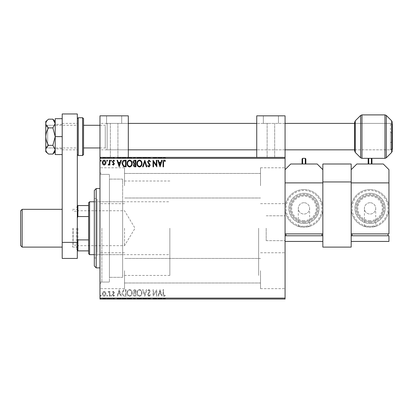 <?xml version="1.0" encoding="UTF-8"?>
<svg xmlns="http://www.w3.org/2000/svg" width="413" height="413" viewBox="0 0 413 413"><rect width="100%" height="100%" fill="white"/><g stroke="black" fill="none" stroke-linecap="round" stroke-linejoin="round"><path stroke-width="0.31" stroke-dasharray="2.06 1.55" d="M285.073 228.219L285.073 240.65L285.073 228.219M266.184 228.219L266.184 240.65L266.184 228.219M99.977 228.219L99.977 283.938L99.977 228.219M101.866 228.219L101.866 282.048L101.866 228.219M285.073 185.726L285.073 167.781L285.073 185.726M260.515 185.726L260.515 167.781L260.515 185.726M285.073 270.716L285.073 288.661L285.073 270.716M260.515 270.716L260.515 288.661L260.515 270.716M99.977 185.726L99.977 167.781L99.977 185.726M124.53 185.726L124.53 167.781L124.53 185.726M99.977 270.716L99.977 288.661L99.977 270.716M124.53 270.716L124.53 288.661L124.53 270.716M122.64 228.219L122.64 277.329L122.64 228.219M258.631 228.219L258.631 275.44L258.631 228.219M109.419 228.219L109.419 282.048L109.419 228.219M102.76 298.671L105.991 298.671L105.501 298.671L105.485 299.048L102.264 299.048L105.991 299.048L102.775 299.048L105.485 299.048L105.501 298.671L104.128 298.671L104.128 299.048L104.128 298.671L102.76 298.671L102.76 299.048M109.894 299.048L108.113 299.048L109.894 299.048L109.894 298.671L109.894 299.048M113.415 299.048L114.551 299.048L112.945 299.048L114.386 299.048L113.415 299.048L113.415 298.671L112.434 298.671L112.734 299.048M124.545 299.048L122.011 299.048L124.545 299.048L124.545 298.671L126.079 298.671L126.079 299.048L126.079 298.671L123.502 298.671L123.502 299.048M135.908 299.048L133.027 299.048L135.908 299.048L135.908 298.671L135.908 299.048M144.808 299.048L142.604 299.048L144.808 299.048L144.808 298.671L146.93 298.671L146.93 299.048M156.739 298.671L153.032 298.671L156.336 298.671L156.336 299.048L153.032 299.048L156.336 299.048L156.336 298.671L156.842 298.671L156.739 299.048M163.538 299.048L165.489 299.048L163.538 299.048L163.538 298.671L163.538 299.048M285.073 298.103L99.977 298.103L99.977 299.048L285.073 299.048L285.073 157.394L99.977 157.394L99.977 158.339L285.073 158.339M160.063 299.048L157.859 299.048L162.185 299.048L160.063 299.048L160.063 298.671L159.981 299.048M149 299.048L150.487 299.048L147.606 299.048L149 299.048L149 298.671L150.487 298.671L150.487 299.048M142.01 299.048L136.925 299.048L142.01 299.048L142.01 298.671L139.501 298.671L139.501 299.048L137.436 299.048L141.504 299.048L139.48 299.048L139.48 298.671L136.925 298.671L136.925 299.048M132.181 299.048L127.096 299.048L132.181 299.048L132.181 298.671L129.672 298.671L129.672 299.048M119.212 299.048L117.013 299.048L121.334 299.048L119.212 299.048L119.212 298.671L119.13 299.048M111.5 299.048L110.653 299.048L111.5 299.048L111.5 298.671L111.076 298.671L111.076 299.048L111.076 298.671L110.653 298.671L110.653 299.048M107.602 299.048L106.755 299.048L107.602 299.048L107.602 298.671L107.179 298.671L107.179 299.048L107.179 298.671L106.755 298.671L106.755 299.048M101.247 299.048L100.4 299.048L101.247 299.048L101.247 298.671L100.824 298.671L100.824 299.048L100.824 298.671L100.4 298.671L100.4 299.048M102.76 157.771L105.991 157.771L105.501 157.771L105.485 157.394L102.264 157.394L105.991 157.394L102.775 157.394L105.485 157.394L105.501 157.771L104.128 157.771L104.128 157.394L104.128 157.771L102.76 157.771L102.76 157.394M109.894 157.394L108.113 157.394L109.894 157.394L109.894 157.771L109.894 157.394M113.415 157.394L114.551 157.394L112.945 157.394L114.386 157.394L113.415 157.394L113.415 157.771L112.434 157.771L112.734 157.394M124.545 157.394L122.011 157.394L124.545 157.394L124.545 157.771L126.079 157.771L126.079 157.394L126.079 157.771L123.502 157.771L123.502 157.394M135.908 157.394L133.027 157.394L135.908 157.394L135.908 157.771L135.908 157.394M144.808 157.394L142.604 157.394L144.808 157.394L144.808 157.771L146.93 157.771L146.93 157.394M156.739 157.771L153.032 157.771L156.336 157.771L156.336 157.394L153.032 157.394L156.336 157.394L156.336 157.771L156.842 157.771L156.739 157.394M163.538 157.394L165.489 157.394L163.538 157.394L163.538 157.771L163.538 157.394M160.063 157.394L157.859 157.394L162.185 157.394L160.063 157.394L160.063 157.771L159.981 157.394M149 157.394L150.487 157.394L147.606 157.394L149 157.394L149 157.771L150.487 157.771L150.487 157.394M142.01 157.394L136.925 157.394L142.01 157.394L142.01 157.771L139.501 157.771L139.501 157.394L137.436 157.394L141.504 157.394L139.48 157.394L139.48 157.771L136.925 157.771L136.925 157.394M132.181 157.394L127.096 157.394L132.181 157.394L132.181 157.771L129.672 157.771L129.672 157.394M119.212 157.394L117.013 157.394L121.334 157.394L119.212 157.394L119.212 157.771L119.13 157.394M111.5 157.394L110.653 157.394L111.5 157.394L111.5 157.771L111.076 157.771L111.076 157.394L111.076 157.771L110.653 157.771L110.653 157.394M107.602 157.394L106.755 157.394L107.602 157.394L107.602 157.771L107.179 157.771L107.179 157.394L107.179 157.771L106.755 157.771L106.755 157.394M101.247 157.394L100.4 157.394L101.247 157.394L101.247 157.771L100.824 157.771L100.824 157.394L100.824 157.771L100.4 157.771L100.4 157.394M105.501 292.099L104.128 291.299L102.76 292.094L102.264 293.813C102.254 295.181 102.873 296.013 104.128 296.297C105.382 296.013 106.007 295.181 105.991 293.813L105.501 292.099L104.128 291.299L102.76 292.094L102.264 293.813C102.254 295.181 102.873 296.013 104.128 296.297C105.382 296.013 106.007 295.181 105.991 293.813L105.501 292.099M109.894 296.214L109.894 291.382L109.383 291.382L109.383 292.094L108.5 291.299L108.113 291.464L108.356 291.976L109.306 292.931L109.383 296.214L109.894 296.214L109.894 291.382L109.383 291.382L109.383 292.094L108.5 291.299L108.113 291.464L109.306 292.931L109.383 296.214L109.894 296.214M113.415 291.299L112.434 291.986L112.734 292.399L113.384 291.893L113.756 292.982L112.599 294.154L112.434 294.903L113.508 296.297L114.551 295.646L114.262 295.197L113.565 295.708L112.945 294.928L114.386 292.564L113.415 291.299L112.434 291.986L112.734 292.399L113.384 291.893L113.756 292.982L112.599 294.154L112.434 294.903L113.508 296.297L114.551 295.646L114.262 295.197L113.565 295.708L112.945 294.928L114.386 292.564L113.415 291.299M124.545 296.214L126.079 296.214L126.079 289.606L123.502 289.843L122.011 292.993C121.933 294.903 122.78 295.976 124.545 296.214L126.079 296.214L126.079 289.606L123.502 289.843L122.011 292.993C121.933 294.903 122.78 295.976 124.545 296.214M135.908 296.214L135.908 289.606L134.974 289.606C133.967 289.652 133.461 290.2 133.451 291.242L134.07 292.647L133.027 294.34C133.038 295.429 133.554 296.054 134.586 296.214L135.908 296.214L135.908 289.606L134.974 289.606C133.967 289.652 133.461 290.2 133.451 291.242L134.07 292.647L133.027 294.34C133.038 295.429 133.554 296.054 134.586 296.214L135.908 296.214M144.808 296.214L146.93 289.606L146.372 289.606L144.767 294.619L143.161 289.606L142.604 289.606L144.726 296.214L146.93 289.606L146.372 289.606L144.767 294.619L143.161 289.606L142.604 289.606L144.808 296.214M156.336 296.214L156.842 296.214L156.842 289.606L153.538 294.536L153.538 289.606L153.032 289.606L153.032 296.214L156.336 291.294L156.336 296.214L156.842 296.214L156.842 289.606L153.538 294.536L153.538 289.606L153.032 289.606L153.032 296.214L156.336 291.294L156.336 296.214M163.538 293.999L163.538 289.606L163.032 289.606L163.032 294.066C162.825 295.269 163.228 296.038 164.24 296.384L165.489 295.62L165.231 295.114L164.245 295.708L163.538 293.999L163.538 289.606L163.032 289.606L163.032 294.066C162.825 295.269 163.228 296.038 164.24 296.384L165.489 295.62L165.231 295.114L164.245 295.708L163.538 293.999M99.977 298.103L99.977 158.339M160.063 289.606L157.859 296.214L158.416 296.214L159.093 294.097L160.951 294.097L161.628 296.214L162.185 296.214L160.063 289.606L157.859 296.214L158.416 296.214L159.093 294.097L160.951 294.097L161.628 296.214L162.185 296.214L160.063 289.606M149 296.384L150.487 294.939L150.074 294.603L149.036 295.708L148.112 294.588L149.888 291.986L150.146 290.979L148.969 289.436L147.689 290.551L148.086 290.959L148.974 290.112L149.64 290.948L147.606 294.593L149 296.384L150.487 294.939L150.074 294.603L149.036 295.708L148.112 294.588L149.888 291.986L150.146 290.979L148.969 289.436L147.689 290.551L148.086 290.959L148.974 290.112L149.64 290.948L147.606 294.593L149 296.384M142.01 292.936C142.051 291.051 141.215 289.885 139.501 289.436C137.751 289.843 136.894 291 136.925 292.905C136.894 294.794 137.741 295.956 139.46 296.384C141.184 295.966 142.036 294.82 142.01 292.936C142.051 291.051 141.215 289.885 139.501 289.436C137.751 289.843 136.894 291 136.925 292.905C136.894 294.794 137.741 295.956 139.46 296.384C141.184 295.966 142.036 294.82 142.01 292.936M132.181 292.936C132.217 291.051 131.38 289.885 129.672 289.436C127.922 289.843 127.065 291 127.096 292.905C127.065 294.794 127.906 295.956 129.63 296.384C131.355 295.966 132.206 294.82 132.181 292.936C132.217 291.051 131.38 289.885 129.672 289.436C127.922 289.843 127.065 291 127.096 292.905C127.065 294.794 127.906 295.956 129.63 296.384C131.355 295.966 132.206 294.82 132.181 292.936M119.212 289.606L117.013 296.214L117.566 296.214L118.242 294.097L120.1 294.097L120.782 296.214L121.334 296.214L119.212 289.606L117.013 296.214L117.566 296.214L118.242 294.097L120.1 294.097L120.782 296.214L121.334 296.214L119.212 289.606M111.5 295.749L111.076 295.197L110.653 295.749L111.076 296.297L111.5 295.749L111.076 295.197L110.653 295.749L111.076 296.297L111.5 295.749M107.602 295.749L107.179 295.197L106.755 295.749L107.179 296.297L107.602 295.749L107.179 295.197L106.755 295.749L107.179 296.297L107.602 295.749M101.247 295.749L100.824 295.197L100.4 295.749L100.824 296.297L101.247 295.749L100.824 295.197L100.4 295.749L100.824 296.297L101.247 295.749M159.31 293.416L160.022 291.196L160.734 293.416L159.31 293.416L160.022 291.196L160.734 293.416L159.31 293.416M139.48 295.708C138.087 295.362 137.405 294.433 137.436 292.905C137.41 291.392 138.092 290.463 139.48 290.112C140.859 290.478 141.535 291.418 141.504 292.936C141.53 294.438 140.854 295.362 139.48 295.708C138.087 295.362 137.405 294.433 137.436 292.905C137.41 291.392 138.092 290.463 139.48 290.112C140.859 290.478 141.535 291.418 141.504 292.936C141.53 294.438 140.854 295.362 139.48 295.708M134.333 293.158L135.402 293.08L135.402 295.538L134.819 295.538L133.538 294.34L134.333 293.158L135.402 293.08L135.402 295.538L134.819 295.538L133.538 294.34L134.333 293.158M133.962 291.253L134.875 290.282L135.402 290.282L135.402 292.399L133.962 291.253L134.875 290.282L135.402 290.282L135.402 292.399L133.962 291.253M129.646 295.708C128.252 295.362 127.571 294.433 127.607 292.905C127.581 291.392 128.262 290.463 129.646 290.112C131.029 290.478 131.706 291.418 131.675 292.936C131.695 294.438 131.024 295.362 129.646 295.708C128.252 295.362 127.571 294.433 127.607 292.905C127.581 291.392 128.262 290.463 129.646 290.112C131.029 290.478 131.706 291.418 131.675 292.936C131.695 294.438 131.024 295.362 129.646 295.708M125.237 290.282L125.573 290.282L125.573 295.538L123.663 295.367L122.522 292.993L123.776 290.468L125.573 290.282L125.573 295.538L123.663 295.367L122.522 292.993L123.776 290.468L125.237 290.282M118.459 293.416L119.171 291.196L119.884 293.416L118.459 293.416L119.171 291.196L119.884 293.416L118.459 293.416M104.128 295.708L102.775 293.819L104.128 291.893L105.485 293.819L104.128 295.708L102.775 293.819L104.128 291.893L105.485 293.819L104.128 295.708M163.538 162.438L163.538 166.837L163.032 166.837L163.032 162.371C162.825 161.173 163.228 160.399 164.24 160.058L165.489 160.822L165.231 161.328L164.245 160.734L163.538 162.438M160.063 166.837L157.859 160.229L158.416 160.229L159.093 162.345L160.951 162.345L161.628 160.229L162.185 160.229L160.063 166.837M159.31 163.021L160.022 165.241L160.734 163.021L159.31 163.021M156.336 160.229L156.842 160.229L156.842 166.837L153.538 161.906L153.538 166.837L153.032 166.837L153.032 160.229L156.336 165.143L156.336 160.229M149 160.058L150.487 161.504L150.074 161.834L149.036 160.734L148.112 161.855L149.888 164.457L150.146 165.463L148.969 167.007L147.689 165.887L148.086 165.479L148.974 166.331L149.64 165.489L147.606 161.844L149 160.058M144.808 160.229L146.93 166.837L146.372 166.837L144.767 161.824L143.161 166.837L142.604 166.837L144.808 160.229M142.01 163.502C142.051 165.386 141.215 166.558 139.501 167.007C137.751 166.599 136.894 165.443 136.925 163.533C136.894 161.648 137.741 160.487 139.46 160.058C141.184 160.471 142.036 161.622 142.01 163.502M139.48 160.734C138.087 161.075 137.405 162.01 137.436 163.538C137.41 165.045 138.092 165.98 139.48 166.331C140.859 165.964 141.535 165.019 141.504 163.507C141.53 161.999 140.854 161.08 139.48 160.734M135.908 160.229L135.908 166.837L134.974 166.837C133.967 166.785 133.461 166.238 133.451 165.2L134.07 163.791L133.027 162.102C133.038 161.013 133.554 160.383 134.586 160.229L135.908 160.229M134.333 163.285L135.402 163.362L135.402 160.905L134.819 160.905L133.538 162.102L134.333 163.285M133.962 165.185L134.875 166.16L135.402 166.16L135.402 164.038L133.962 165.185M132.181 163.502C132.217 165.386 131.38 166.558 129.672 167.007C127.922 166.599 127.065 165.443 127.096 163.533C127.065 161.648 127.906 160.487 129.63 160.058C131.355 160.471 132.206 161.622 132.181 163.502M129.646 160.734C128.252 161.075 127.571 162.01 127.607 163.538C127.581 165.045 128.262 165.98 129.646 166.331C131.029 165.964 131.706 165.019 131.675 163.507C131.695 161.999 131.024 161.08 129.646 160.734M124.545 160.229L126.079 160.229L126.079 166.837L123.502 166.599L122.011 163.45C121.933 161.54 122.78 160.466 124.545 160.229M125.237 166.16L125.573 166.16L125.573 160.905L123.663 161.07L122.522 163.45L123.776 165.974L125.237 166.16M119.212 166.837L117.013 160.229L117.566 160.229L118.242 162.345L120.1 162.345L120.782 160.229L121.334 160.229L119.212 166.837M118.459 163.021L119.171 165.241L119.884 163.021L118.459 163.021M113.415 165.143L112.434 164.457L112.734 164.038L113.384 164.55L113.756 163.46L112.599 162.283L112.434 161.54L113.508 160.141L114.551 160.796L114.262 161.246L113.565 160.734L112.945 161.514L114.386 163.873L113.415 165.143M111.5 160.693L111.076 161.246L110.653 160.693L111.076 160.141L111.5 160.693M109.894 160.229L109.894 165.055L109.383 165.055L109.383 164.348L108.5 165.143L108.113 164.978L108.356 164.462L109.306 163.507L109.383 160.229L109.894 160.229M107.602 160.693L107.179 161.246L106.755 160.693L107.179 160.141L107.602 160.693M105.501 164.343L104.128 165.143L102.76 164.348L102.264 162.629C102.254 161.256 102.873 160.43 104.128 160.141C105.382 160.43 106.007 161.256 105.991 162.629L105.501 164.343M104.128 160.734L102.775 162.624L104.128 164.55L105.485 162.624L104.128 160.734M101.247 160.693L100.824 161.246L100.4 160.693L100.824 160.141L101.247 160.693M163.032 157.771L164.24 157.771L163.032 157.771L163.032 157.394M165.489 157.771L164.245 157.771L164.24 157.394L164.245 157.771L165.489 157.771L165.489 157.394M165.231 157.771L165.231 157.394M164.581 157.771L164.581 157.394M159.981 157.771L157.859 157.771L157.859 157.394M157.859 157.771L158.416 157.771L158.416 157.394M158.416 157.771L159.093 157.771L159.093 157.394M159.093 157.771L160.951 157.771L160.951 157.394M160.951 157.771L161.628 157.771L161.628 157.394M161.628 157.771L162.185 157.771L162.185 157.394M162.185 157.771L160.063 157.771M159.31 157.771L160.734 157.771L159.31 157.771L159.31 157.394L160.734 157.394L159.31 157.394M160.022 157.771L160.022 157.394M160.734 157.771L160.734 157.394M153.538 157.771L153.538 157.394L153.538 157.771M153.032 157.771L153.032 157.394L153.032 157.771M153.146 157.771L153.146 157.394M150.487 157.771L150.074 157.771L150.074 157.394M150.074 157.771L149.036 157.771L149.036 157.394M149.036 157.771L148.112 157.771L148.112 157.394M148.112 157.771L148.282 157.394M148.282 157.771L149.888 157.771L149.888 157.394M149.888 157.771L150.146 157.394M150.146 157.771L148.969 157.771L148.969 157.394L148.974 157.771L147.689 157.771L147.689 157.394M147.689 157.771L148.086 157.771L148.086 157.394M148.086 157.771L149.64 157.771L149.64 157.394M149.64 157.771L149.33 157.394M149.33 157.771L148.706 157.771L148.706 157.394M148.706 157.771L147.606 157.771L147.606 157.394M147.606 157.771L149 157.771M146.93 157.771L146.372 157.771L146.372 157.394M146.372 157.771L144.767 157.771L144.767 157.394M144.767 157.771L143.161 157.771L143.161 157.394M143.161 157.771L142.604 157.771L142.604 157.394M142.604 157.771L144.726 157.771L144.726 157.394M136.925 157.771L139.46 157.771L139.46 157.394M139.46 157.771L142.01 157.771M139.48 157.771L137.436 157.771L141.504 157.771L139.48 157.771L139.48 157.394M137.436 157.771L137.436 157.394M141.504 157.771L141.504 157.394M133.451 157.771L135.908 157.771L133.451 157.771L133.451 157.394M134.07 157.771L134.07 157.394M133.027 157.771L133.027 157.394M134.586 157.771L134.586 157.394M134.333 157.771L135.402 157.771L133.538 157.771L135.144 157.394L133.962 157.394L135.402 157.394L134.333 157.394M133.962 157.771L135.402 157.771L133.962 157.771L133.962 157.394M134.875 157.771L134.875 157.394M135.402 157.771L135.402 157.394L135.402 157.771M135.144 157.771L135.144 157.394L135.144 157.771M133.538 157.771L133.538 157.394M134.819 157.771L134.819 157.394M129.672 157.771L127.096 157.771L127.096 157.394M127.096 157.771L129.63 157.771L129.63 157.394M129.63 157.771L132.181 157.771M129.646 157.771L127.607 157.771L131.675 157.771L127.607 157.394L131.675 157.394L129.646 157.394L129.646 157.771M127.607 157.771L127.607 157.394M131.675 157.771L131.675 157.394M123.502 157.771L122.011 157.771L122.011 157.394M122.011 157.771L124.545 157.771M125.237 157.771L122.522 157.771L125.237 157.771L125.573 157.394L122.522 157.394L125.237 157.394M125.573 157.771L125.573 157.394L125.573 157.771M123.776 157.771L123.776 157.394M122.522 157.771L122.522 157.394M123.663 157.771L123.663 157.394M119.13 157.771L117.013 157.771L117.013 157.394M117.013 157.771L117.566 157.771L117.566 157.394M117.566 157.771L118.242 157.771L118.242 157.394M118.242 157.771L120.1 157.771L120.1 157.394M120.1 157.771L120.782 157.771L120.782 157.394M120.782 157.771L121.334 157.771L121.334 157.394M121.334 157.771L119.212 157.771M118.459 157.771L119.884 157.771L118.459 157.771L118.459 157.394L119.884 157.394L118.459 157.394M119.171 157.771L119.171 157.394M119.884 157.771L119.884 157.394M112.734 157.771L113.384 157.771L113.384 157.394M113.384 157.771L113.874 157.771L113.874 157.394M113.874 157.771L113.756 157.394M113.756 157.771L112.599 157.771L112.599 157.394M112.599 157.771L113.508 157.771L113.508 157.394M113.508 157.771L114.551 157.771L114.551 157.394M114.551 157.771L114.262 157.394M114.262 157.771L113.565 157.771L113.565 157.394M113.565 157.771L112.945 157.771L112.945 157.394M112.945 157.771L113.064 157.394M113.064 157.771L113.606 157.771L113.606 157.394M113.606 157.771L114.22 157.771L114.22 157.394M114.22 157.771L114.386 157.394M114.386 157.771L113.415 157.771M110.653 157.771L111.5 157.771M108.5 157.771L109.894 157.771L109.383 157.771L109.383 157.394L109.383 157.771L108.5 157.771L108.5 157.394M108.113 157.771L108.113 157.394M108.356 157.771L108.356 157.394M108.583 157.771L108.583 157.394M109.306 157.771L109.306 157.394M109.383 157.771L109.383 157.394M106.755 157.771L107.602 157.771M102.264 157.771L102.264 157.394M105.991 157.771L105.991 157.394M104.128 157.771L105.485 157.771L104.128 157.771L104.128 157.394L104.128 157.771M102.775 157.771L102.775 157.394M100.4 157.771L101.247 157.771M163.032 298.671L164.24 298.671L163.032 298.671L163.032 299.048M165.489 298.671L164.245 298.671L164.24 299.048L164.245 298.671L165.489 298.671L165.489 299.048M165.231 298.671L165.231 299.048M164.581 298.671L164.581 299.048M159.981 298.671L157.859 298.671L157.859 299.048M157.859 298.671L158.416 298.671L158.416 299.048M158.416 298.671L159.093 298.671L159.093 299.048M159.093 298.671L160.951 298.671L160.951 299.048M160.951 298.671L161.628 298.671L161.628 299.048M161.628 298.671L162.185 298.671L162.185 299.048M162.185 298.671L160.063 298.671M159.31 298.671L160.734 298.671L159.31 298.671L159.31 299.048L160.734 299.048L159.31 299.048M160.022 298.671L160.022 299.048M160.734 298.671L160.734 299.048M153.538 298.671L153.538 299.048L153.538 298.671M153.032 298.671L153.032 299.048L153.032 298.671M153.146 298.671L153.146 299.048M150.487 298.671L150.074 298.671L150.074 299.048M150.074 298.671L149.036 298.671L149.036 299.048M149.036 298.671L148.112 298.671L148.112 299.048M148.112 298.671L148.282 299.048M148.282 298.671L149.888 298.671L149.888 299.048M149.888 298.671L150.146 299.048M150.146 298.671L148.969 298.671L148.969 299.048L148.974 298.671L147.689 298.671L147.689 299.048M147.689 298.671L148.086 298.671L148.086 299.048M148.086 298.671L149.64 298.671L149.64 299.048M149.64 298.671L149.33 299.048M149.33 298.671L148.706 298.671L148.706 299.048M148.706 298.671L147.606 298.671L147.606 299.048M147.606 298.671L149 298.671M146.93 298.671L146.372 298.671L146.372 299.048M146.372 298.671L144.767 298.671L144.767 299.048M144.767 298.671L143.161 298.671L143.161 299.048M143.161 298.671L142.604 298.671L142.604 299.048M142.604 298.671L144.726 298.671L144.726 299.048M136.925 298.671L139.46 298.671L139.46 299.048M139.46 298.671L142.01 298.671M139.48 298.671L137.436 298.671L141.504 298.671L139.48 298.671L139.48 299.048M137.436 298.671L137.436 299.048M141.504 298.671L141.504 299.048M133.451 298.671L135.908 298.671L133.451 298.671L133.451 299.048M134.07 298.671L134.07 299.048M133.027 298.671L133.027 299.048M134.586 298.671L134.586 299.048M134.333 298.671L135.402 298.671L133.538 298.671L135.144 299.048L133.962 299.048L135.402 299.048L134.333 299.048M133.962 298.671L135.402 298.671L133.962 298.671L133.962 299.048M134.875 298.671L134.875 299.048M135.402 298.671L135.402 299.048L135.402 298.671M135.144 298.671L135.144 299.048L135.144 298.671M133.538 298.671L133.538 299.048M134.819 298.671L134.819 299.048M129.672 298.671L127.096 298.671L127.096 299.048M127.096 298.671L129.63 298.671L129.63 299.048M129.63 298.671L132.181 298.671M129.646 298.671L127.607 298.671L131.675 298.671L127.607 299.048L131.675 299.048L129.646 299.048L129.646 298.671M127.607 298.671L127.607 299.048M131.675 298.671L131.675 299.048M123.502 298.671L122.011 298.671L122.011 299.048M122.011 298.671L124.545 298.671M125.237 298.671L122.522 298.671L125.237 298.671L125.573 299.048L122.522 299.048L125.237 299.048M125.573 298.671L125.573 299.048L125.573 298.671M123.776 298.671L123.776 299.048M122.522 298.671L122.522 299.048M123.663 298.671L123.663 299.048M119.13 298.671L117.013 298.671L117.013 299.048M117.013 298.671L117.566 298.671L117.566 299.048M117.566 298.671L118.242 298.671L118.242 299.048M118.242 298.671L120.1 298.671L120.1 299.048M120.1 298.671L120.782 298.671L120.782 299.048M120.782 298.671L121.334 298.671L121.334 299.048M121.334 298.671L119.212 298.671M118.459 298.671L119.884 298.671L118.459 298.671L118.459 299.048L119.884 299.048L118.459 299.048M119.171 298.671L119.171 299.048M119.884 298.671L119.884 299.048M112.734 298.671L113.384 298.671L113.384 299.048M113.384 298.671L113.874 298.671L113.874 299.048M113.874 298.671L113.756 299.048M113.756 298.671L112.599 298.671L112.599 299.048M112.599 298.671L113.508 298.671L113.508 299.048M113.508 298.671L114.551 298.671L114.551 299.048M114.551 298.671L114.262 299.048M114.262 298.671L113.565 298.671L113.565 299.048M113.565 298.671L112.945 298.671L112.945 299.048M112.945 298.671L113.064 299.048M113.064 298.671L113.606 298.671L113.606 299.048M113.606 298.671L114.22 298.671L114.22 299.048M114.22 298.671L114.386 299.048M114.386 298.671L113.415 298.671M110.653 298.671L111.5 298.671M108.5 298.671L109.894 298.671L109.383 298.671L109.383 299.048L109.383 298.671L108.5 298.671L108.5 299.048M108.113 298.671L108.113 299.048M108.356 298.671L108.356 299.048M108.583 298.671L108.583 299.048M109.306 298.671L109.306 299.048M109.383 298.671L109.383 299.048M106.755 298.671L107.602 298.671M102.264 298.671L102.264 299.048M105.991 298.671L105.991 299.048M104.128 298.671L105.485 298.671L104.128 298.671L104.128 299.048L104.128 298.671M102.775 298.671L102.775 299.048M100.4 298.671L101.247 298.671M94.309 190.445L94.309 265.993M96.198 267.882L96.198 188.555M97.143 252.658L97.143 201.776L97.143 252.658M122.64 252.658L122.64 201.776L122.64 252.658M97.143 255.714L97.143 198.472L97.143 255.714M94.309 200.728L94.309 257.97L94.309 200.728M122.64 273.607L122.64 179.113L122.64 273.607M109.419 273.607L109.419 179.113L109.419 273.607M109.419 277.97L109.419 174.389L109.419 277.97M99.977 277.97L99.977 174.389L99.977 277.97M99.977 191.565L99.977 267.882L99.977 191.565M77.314 228.219L77.314 249.942L77.314 228.219M77.876 228.219L77.876 245.689L77.876 228.219M124.53 228.219L124.53 245.689L124.53 228.219M89.59 254.661L89.59 201.776M88.645 202.721L88.645 253.716M169.857 228.219L169.857 275.44L169.857 228.219M77.314 238.606L77.314 217.832L77.314 250.887L77.876 250.887L77.876 239.901L77.314 238.606L77.314 250.887M88.645 205.555L77.314 205.555L77.314 217.832L77.876 216.541L77.876 205.555M88.645 239.901L77.876 239.901M88.645 216.541L77.876 216.541M88.645 250.887L77.876 250.887M77.314 217.832L77.314 205.555M20.65 210.842L20.65 245.596M22.163 247.108L22.163 209.334M76.369 228.219L76.369 248.998L76.369 228.219M72.59 228.219L72.59 247.108L72.59 228.219M62.203 228.219L62.203 247.108L62.203 228.219M77.314 136.615L77.314 154.56L77.314 136.615M62.203 136.615L62.203 154.56L62.203 124.339L62.203 136.615L55.213 136.615L55.213 147.952L55.213 136.615L52.874 127.896L55.213 123.533L55.213 121.51L55.213 149.702L52.874 145.34L55.213 136.615L55.213 123.533M77.314 242.385L77.314 113.952L62.203 113.952L62.203 258.44L77.314 258.44L77.314 242.385L62.203 242.385M370.063 202.721A5.668 5.668 0 0 0 364.395 208.389A5.668 5.668 0 0 0 370.063 214.053A5.668 5.668 0 0 0 375.727 208.389A5.668 5.668 0 0 0 370.063 202.721A5.668 5.668 0 0 0 364.395 208.389A5.668 5.668 0 0 0 370.063 214.053A5.668 5.668 0 0 0 375.727 208.389A5.668 5.668 0 0 0 370.063 202.721A5.668 5.668 0 0 1 375.727 208.389L375.727 226.345L364.395 226.345L375.727 226.345M370.063 189.5A18.89 18.89 0 0 0 351.174 208.389A18.89 18.89 0 0 0 370.063 227.274A18.89 18.89 0 0 1 351.174 208.389A18.89 18.89 0 0 1 370.063 189.5A18.89 18.89 0 0 1 388.948 208.389A18.89 18.89 0 0 1 370.063 227.274A18.89 18.89 0 0 0 388.948 208.389A18.89 18.89 0 0 0 370.063 189.5A18.89 18.89 0 0 1 388.948 208.389A18.89 18.89 0 0 1 370.063 227.274M370.063 193.279A15.111 15.111 0 0 0 354.953 208.389A15.111 15.111 0 0 0 370.063 223.5A15.111 15.111 0 0 1 354.953 208.389A15.111 15.111 0 0 1 370.063 193.279A15.111 15.111 0 0 1 385.174 208.389A15.111 15.111 0 0 1 370.063 223.5A15.111 15.111 0 0 0 385.174 208.389A15.111 15.111 0 0 0 370.063 193.279A15.111 15.111 0 0 1 385.174 208.389A15.111 15.111 0 0 1 370.063 223.5M370.063 195.168A13.221 13.221 0 0 0 356.842 208.389A13.221 13.221 0 0 0 370.063 221.611A13.221 13.221 0 0 1 356.842 208.389A13.221 13.221 0 0 1 370.063 195.168A13.221 13.221 0 0 1 383.285 208.389A13.221 13.221 0 0 1 370.063 221.611A13.221 13.221 0 0 0 383.285 208.389A13.221 13.221 0 0 0 370.063 195.168A13.221 13.221 0 0 1 383.285 208.389A13.221 13.221 0 0 1 370.063 221.611M351.174 182.892L351.174 233.887L388.948 233.887L388.948 182.892L351.174 182.892L351.174 169.671L351.174 182.892M388.008 233.887L352.119 233.887L388.008 233.887L388.008 235.777L352.119 235.777L352.119 233.887M371.385 158.339L371.385 164.002L368.174 164.002L368.742 164.002L368.742 158.339M371.385 164.002L368.742 164.002M351.174 169.671L356.842 164.002L383.285 164.002L388.948 169.671L388.948 182.892M352.119 235.777L388.008 235.777M351.174 241.44L351.174 235.777L388.948 235.777L388.948 241.44L351.174 241.44M368.174 158.902L368.174 164.002M114.143 123.394L106.585 123.394L114.143 123.394M114.143 157.394L110.364 157.394L114.143 157.394M99.977 136.615L99.977 149.836L99.977 136.615M128.309 136.615L128.309 149.836L128.309 136.615M114.143 115.841L106.585 115.841L114.143 115.841M128.309 157.394L128.309 115.841L99.977 115.841L99.977 157.394L128.309 157.394L99.977 157.394M45.771 127.891L45.771 146.063L45.771 127.891M47.66 147.09L47.66 125.284L47.66 147.09M392.35 131.432L392.35 140.059L390.461 140.781L390.461 123.394L390.461 149.836L390.461 142.526L392.35 141.804L392.35 133.177L390.461 132.454L390.461 142.526L390.461 130.709L392.35 131.432L392.35 140.059M105.263 126.146L105.263 147.952L105.263 126.146M107.153 148.835L107.153 123.394L107.153 148.835M392.35 141.804L392.35 133.177M83.545 154.56L83.545 118.676M392.35 147.952L390.461 149.836L354.576 149.836L354.576 136.615L354.576 149.836L392.35 149.836L392.35 123.394L392.35 149.836L392.35 123.394L354.576 123.394L354.576 136.615L354.576 123.394L390.461 123.394L392.35 125.284M354.576 122.485L354.576 150.75M351.174 181.947L351.174 247.108L322.847 247.108L322.847 181.947L351.174 181.947L351.174 164.002L322.847 164.002L322.847 181.947M48.553 119.171C46.839 120.498 45.91 121.949 45.771 123.533C45.905 125.103 46.834 126.559 48.553 127.896C46.834 130.56 45.905 133.471 45.771 136.615L45.771 147.952L45.771 136.615C45.905 139.77 46.834 142.676 48.553 145.34L52.874 145.34M48.553 127.896L52.874 127.896M55.166 122.929L52.874 119.171M52.874 154.064L54.562 151.943M48.553 145.34C46.839 146.667 45.91 148.122 45.771 149.702C45.905 151.277 46.834 152.733 48.553 154.064M55.213 149.702L55.213 136.615L55.213 154.56L62.203 154.56M45.771 121.51L45.771 151.726M55.213 136.615L55.213 118.676L62.203 118.676M270.907 123.394L263.349 123.394L270.907 123.394M270.907 157.394L267.128 157.394L270.907 157.394M256.741 136.615L256.741 149.836L256.741 136.615M285.073 136.615L285.073 149.836L285.073 136.615M270.907 115.841L263.349 115.841L270.907 115.841M285.073 157.394L285.073 115.841L256.741 115.841L256.741 157.394L285.073 157.394L256.741 157.394M303.958 202.721A5.668 5.668 0 0 0 298.289 208.389A5.668 5.668 0 0 0 303.958 214.053A5.668 5.668 0 0 0 309.626 208.389A5.668 5.668 0 0 0 303.958 202.721A5.668 5.668 0 0 0 298.289 208.389A5.668 5.668 0 0 0 303.958 214.053A5.668 5.668 0 0 0 309.626 208.389A5.668 5.668 0 0 0 303.958 202.721A5.668 5.668 0 0 1 309.626 208.389L309.626 226.345L298.289 226.345L309.626 226.345M303.958 189.5A18.89 18.89 0 0 0 285.073 208.389A18.89 18.89 0 0 0 303.958 227.274A18.89 18.89 0 0 1 285.073 208.389A18.89 18.89 0 0 1 303.958 189.5A18.89 18.89 0 0 1 322.847 208.389A18.89 18.89 0 0 1 303.958 227.274A18.89 18.89 0 0 0 322.847 208.389A18.89 18.89 0 0 0 303.958 189.5A18.89 18.89 0 0 1 322.847 208.389A18.89 18.89 0 0 1 303.958 227.274M303.958 193.279A15.111 15.111 0 0 0 288.847 208.389A15.111 15.111 0 0 0 303.958 223.5A15.111 15.111 0 0 1 288.847 208.389A15.111 15.111 0 0 1 303.958 193.279A15.111 15.111 0 0 1 319.068 208.389A15.111 15.111 0 0 1 303.958 223.5A15.111 15.111 0 0 0 319.068 208.389A15.111 15.111 0 0 0 303.958 193.279A15.111 15.111 0 0 1 319.068 208.389A15.111 15.111 0 0 1 303.958 223.5M303.958 195.168A13.221 13.221 0 0 0 290.737 208.389A13.221 13.221 0 0 0 303.958 221.611A13.221 13.221 0 0 1 290.737 208.389A13.221 13.221 0 0 1 303.958 195.168A13.221 13.221 0 0 1 317.179 208.389A13.221 13.221 0 0 1 303.958 221.611A13.221 13.221 0 0 0 317.179 208.389A13.221 13.221 0 0 0 303.958 195.168A13.221 13.221 0 0 1 317.179 208.389A13.221 13.221 0 0 1 303.958 221.611M285.073 182.892L285.073 233.887L322.847 233.887L322.847 169.671L322.847 182.892L285.073 182.892L285.073 169.671L285.073 233.887M321.903 233.887L286.013 233.887L321.903 233.887L321.903 235.777L286.013 235.777L286.013 233.887M305.279 158.339L305.279 164.002L302.068 164.002L302.636 164.002L302.636 158.339M305.279 164.002L302.636 164.002M285.073 169.671L290.737 164.002L317.179 164.002L322.847 169.671M286.013 235.777L321.903 235.777M285.073 241.44L285.073 235.777L322.847 235.777L322.847 241.44L285.073 241.44L285.073 235.777M305.847 164.002L305.847 158.902M149.124 157.771L149.124 157.394M134.974 157.771L134.974 157.394M125.077 157.771L125.077 157.394M125.025 157.771L125.025 157.394M113.245 157.771L113.245 157.394M149.124 298.671L149.124 299.048M134.974 298.671L134.974 299.048M125.077 298.671L125.077 299.048M125.025 298.671L125.025 299.048M113.245 298.671L113.245 299.048M73.535 228.219L73.535 245.219L73.535 228.219M370.063 226.329A17.945 17.945 0 0 1 352.119 208.389A17.945 17.945 0 0 1 370.063 190.445A17.945 17.945 0 0 1 388.008 208.389A17.945 17.945 0 0 1 370.063 226.329M370.063 222.555A14.166 14.166 0 0 1 355.898 208.389A14.166 14.166 0 0 1 370.063 194.224A14.166 14.166 0 0 1 384.229 208.389A14.166 14.166 0 0 1 370.063 222.555M370.063 220.666A12.276 12.276 0 0 1 357.787 208.389A12.276 12.276 0 0 1 370.063 196.113A12.276 12.276 0 0 1 382.34 208.389A12.276 12.276 0 0 1 370.063 220.666M82.6 117.731L82.6 155.505M78.258 155.505L78.258 117.731M384.957 114.897L384.957 158.339M386.294 157.787L386.294 115.449M361.969 158.339L361.969 114.897M360.632 115.449L360.632 157.787M391.658 120.818L391.658 152.418M355.268 152.418L355.268 120.818M303.958 226.329A17.945 17.945 0 0 1 286.013 208.389A17.945 17.945 0 0 1 303.958 190.445A17.945 17.945 0 0 1 321.903 208.389A17.945 17.945 0 0 1 303.958 226.329M303.958 222.555A14.166 14.166 0 0 1 289.792 208.389A14.166 14.166 0 0 1 303.958 194.224A14.166 14.166 0 0 1 318.124 208.389A14.166 14.166 0 0 1 303.958 222.555M303.958 220.666A12.276 12.276 0 0 1 291.681 208.389A12.276 12.276 0 0 1 303.958 196.113A12.276 12.276 0 0 1 316.234 208.389A12.276 12.276 0 0 1 303.958 220.666M266.184 240.65L285.073 240.65L266.184 240.65M99.977 282.048L109.419 282.048L101.866 282.048L99.977 283.938M260.515 203.666L285.073 203.666L260.515 203.666M260.515 288.661L285.073 288.661L260.515 288.661M124.53 203.666L99.977 203.666L124.53 203.666M124.53 288.661L99.977 288.661L124.53 288.661M169.857 275.44L122.64 275.44M122.64 277.329L109.419 277.329L122.64 277.329M260.515 282.993L124.53 282.993L260.515 282.993M260.515 198.003L124.53 198.003L260.515 198.003M260.515 173.45L124.53 173.45L260.515 173.45M260.515 258.44L124.53 258.44L260.515 258.44M99.977 174.389L109.419 174.389L101.866 174.389L99.977 172.505M122.64 179.113L109.419 179.113L122.64 179.113M169.857 181.002L122.64 181.002M124.53 252.771L99.977 252.771L124.53 252.771M124.53 167.781L99.977 167.781L124.53 167.781M260.515 252.771L285.073 252.771L260.515 252.771M260.515 167.781L285.073 167.781L260.515 167.781M266.184 215.792L285.073 215.792L266.184 215.792M122.64 254.661L97.143 254.661M94.309 257.97L97.143 257.97M94.309 198.472L97.143 198.472M122.64 201.776L97.143 201.776M77.314 210.181L77.876 210.749L124.53 210.749L135.025 228.219L124.53 245.689L77.876 245.689L77.314 246.256M94.309 201.776L169.857 201.776M94.309 254.661L169.857 254.661M76.369 207.445L77.314 206.5M76.369 245.219L73.535 245.219L72.59 246.163M76.369 211.224L73.535 211.224L72.59 210.279M72.59 209.334L77.314 209.334M72.59 247.108L77.314 247.108M76.369 248.998L77.314 249.942M62.203 149.836L77.314 149.836M62.203 123.394L77.314 123.394M364.395 226.345L364.395 208.389M110.364 157.394L110.364 123.394L110.364 157.394M99.977 147.952L105.263 147.952L107.153 149.836L128.309 149.836L99.977 149.836M106.585 123.394L106.585 115.841L106.585 123.394M121.696 123.394L121.696 115.841L121.696 123.394M99.977 125.284L105.263 125.284L107.153 123.394L128.309 123.394L99.977 123.394M117.917 157.394L117.917 123.394L117.917 157.394M45.771 127.173L47.66 125.284L77.314 125.284M285.073 123.394L256.741 123.394L285.073 123.394M285.073 149.836L256.741 149.836L285.073 149.836M45.771 146.063L47.66 147.952L77.314 147.952M55.213 147.952L45.771 147.952M55.213 125.284L45.771 125.284M62.203 148.892L55.213 148.892M62.203 124.339L55.213 124.339M267.128 157.394L267.128 123.394L267.128 157.394M263.349 123.394L263.349 115.841L263.349 123.394M278.46 123.394L278.46 115.841L278.46 123.394M274.681 157.394L274.681 123.394L274.681 157.394M298.289 226.345L298.289 208.389"/><path stroke-width="0.62" d="M285.073 299.048L99.977 299.048L99.977 298.103L285.073 298.103L285.073 299.048M285.073 158.339L99.977 158.339L99.977 157.394L285.073 157.394L285.073 298.103M105.501 164.343L104.128 165.143L102.76 164.348L102.264 162.629C102.254 161.256 102.873 160.43 104.128 160.141C105.382 160.43 106.007 161.256 105.991 162.629L105.501 164.343M109.894 160.229L109.894 165.055L109.383 165.055L109.383 164.348L108.5 165.143L108.113 164.978L108.356 164.462L109.306 163.507L109.383 160.229L109.894 160.229M113.415 165.143L112.434 164.457L112.734 164.038L113.384 164.55L113.756 163.46L112.599 162.283L112.434 161.54L113.508 160.141L114.551 160.796L114.262 161.246L113.565 160.734L112.945 161.514L114.386 163.873L113.415 165.143M124.545 160.229L126.079 160.229L126.079 166.837L123.502 166.599L122.011 163.45C121.933 161.54 122.78 160.466 124.545 160.229M135.908 160.229L135.908 166.837L134.974 166.837C133.967 166.785 133.461 166.238 133.451 165.2L134.07 163.791L133.027 162.102C133.038 161.013 133.554 160.383 134.586 160.229L135.908 160.229M144.808 160.229L146.93 166.837L146.372 166.837L144.767 161.824L143.161 166.837L142.604 166.837L144.808 160.229M156.336 160.229L156.842 160.229L156.842 166.837L153.538 161.906L153.538 166.837L153.032 166.837L153.032 160.229L156.336 165.143L156.336 160.229M163.538 162.438L163.538 166.837L163.032 166.837L163.032 162.371C162.825 161.173 163.228 160.399 164.24 160.058L165.489 160.822L165.231 161.328L164.245 160.734L163.538 162.438M99.977 158.339L99.977 298.103M160.063 166.837L157.859 160.229L158.416 160.229L159.093 162.345L160.951 162.345L161.628 160.229L162.185 160.229L160.063 166.837M149 160.058L150.487 161.504L150.074 161.834L149.036 160.734L148.112 161.855L149.888 164.457L150.146 165.463L148.969 167.007L147.689 165.887L148.086 165.479L148.974 166.331L149.64 165.489L147.606 161.844L149 160.058M142.01 163.502C142.051 165.386 141.215 166.558 139.501 167.007C137.751 166.599 136.894 165.443 136.925 163.533C136.894 161.648 137.741 160.487 139.46 160.058C141.184 160.471 142.036 161.622 142.01 163.502M132.181 163.502C132.217 165.386 131.38 166.558 129.672 167.007C127.922 166.599 127.065 165.443 127.096 163.533C127.065 161.648 127.906 160.487 129.63 160.058C131.355 160.471 132.206 161.622 132.181 163.502M119.212 166.837L117.013 160.229L117.566 160.229L118.242 162.345L120.1 162.345L120.782 160.229L121.334 160.229L119.212 166.837M111.5 160.693L111.076 161.246L110.653 160.693L111.076 160.141L111.5 160.693M107.602 160.693L107.179 161.246L106.755 160.693L107.179 160.141L107.602 160.693M101.247 160.693L100.824 161.246L100.4 160.693L100.824 160.141L101.247 160.693M159.31 163.021L160.022 165.241L160.734 163.021L159.31 163.021M137.436 163.538C137.41 165.045 138.092 165.98 139.48 166.331C140.859 165.964 141.535 165.019 141.504 163.507C141.53 161.999 140.854 161.08 139.48 160.734C138.087 161.075 137.405 162.01 137.436 163.538M134.875 166.16L135.402 166.16L135.402 164.038L133.962 165.185L134.875 166.16M135.144 163.362L135.402 160.905L134.819 160.905L133.538 162.102L134.333 163.285L135.144 163.362M127.607 163.538C127.581 165.045 128.262 165.98 129.646 166.331C131.029 165.964 131.706 165.019 131.675 163.507C131.695 161.999 131.024 161.08 129.646 160.734C128.252 161.075 127.571 162.01 127.607 163.538M125.573 166.16L125.573 160.905L123.663 161.07L122.522 163.45L123.776 165.974L125.573 166.16M118.459 163.021L119.171 165.241L119.884 163.021L118.459 163.021M102.775 162.624L104.128 164.55L105.485 162.624L104.128 160.734L102.775 162.624M96.198 267.882L94.309 265.993L94.309 190.445L96.198 188.555L96.198 267.882L99.977 267.882M89.59 254.661L88.645 253.716L88.645 202.721L89.59 201.776L89.59 254.661L94.309 254.661M88.645 216.541L77.876 216.541L77.314 217.832M77.314 238.606L77.876 239.901L77.876 250.887L77.314 250.887M88.645 239.901L77.876 239.901M77.314 205.555L77.876 205.555L77.876 216.541M88.645 205.555L77.876 205.555M88.645 250.887L77.876 250.887M22.163 247.108L20.65 245.596L20.65 210.842L22.163 209.334L22.163 247.108L62.203 247.108M62.203 258.44L62.203 113.952L77.314 113.952L77.314 258.44L62.203 258.44M62.203 242.385L77.314 242.385M388.948 182.892L351.174 182.892L351.174 233.887L388.948 233.887L388.948 169.671L383.285 164.002L356.842 164.002L351.174 169.671M352.119 235.777L352.119 233.887M388.008 235.777L388.008 233.887M388.948 235.777L351.174 235.777L351.174 241.44L388.948 241.44L388.948 235.777M371.953 164.002L371.953 158.902L371.953 164.002M368.174 164.002L368.174 158.902L368.742 158.339L368.742 164.002M128.309 157.394L128.309 115.841L99.977 115.841L99.977 157.394M83.545 118.676L83.545 154.56L82.6 155.505L82.6 117.731L83.545 118.676M392.35 123.394L392.35 149.836M354.576 150.75L354.576 122.485L355.268 120.818L355.268 152.418L354.576 150.75M322.847 164.002L351.174 164.002L351.174 247.108L322.847 247.108L322.847 164.002M351.174 181.947L322.847 181.947M52.874 127.896L55.213 136.615L52.874 145.34L55.213 149.702L52.874 154.064L48.553 154.064C46.839 152.738 45.91 151.287 45.771 149.702C45.905 148.128 46.834 146.677 48.553 145.34C46.834 142.671 45.905 139.764 45.771 136.615C45.905 133.466 46.834 130.56 48.553 127.896L52.874 127.896L55.213 123.533L55.166 122.929M48.553 145.34L52.874 145.34M48.553 127.896C46.839 126.569 45.91 125.113 45.771 123.533C45.905 121.959 46.834 120.503 48.553 119.171L52.874 119.171L55.213 123.533M54.562 151.943L55.213 149.702M48.553 154.064L45.771 151.726L45.771 121.51L48.553 119.171M62.203 154.56L55.213 154.56L55.213 136.615L62.203 136.615M55.213 136.615L55.213 118.676L62.203 118.676M285.073 157.394L285.073 115.841L256.741 115.841L256.741 157.394M285.073 233.887L322.847 233.887L322.847 182.892L285.073 182.892M285.073 169.671L290.737 164.002L317.179 164.002L322.847 169.671M286.013 235.777L286.013 233.887M321.903 235.777L321.903 233.887M285.073 241.44L322.847 241.44L322.847 235.777L285.073 235.777M305.279 164.002L305.279 158.339L305.847 158.902L305.847 164.002M302.068 164.002L302.068 158.902L302.068 164.002M371.385 164.002L371.385 158.339L368.742 158.339M82.6 117.731L78.258 117.731L78.258 155.505L77.314 154.56M384.957 158.339L384.957 114.897L386.294 115.449L386.294 157.787L384.957 158.339L361.969 158.339L360.632 157.787L360.632 115.449L355.268 120.818M384.957 114.897L361.969 114.897L361.969 158.339M392.35 150.75L391.658 152.418L391.658 120.818L386.294 115.449M305.279 158.339L302.636 158.339L302.636 164.002M96.198 188.555L99.977 188.555M89.59 201.776L94.309 201.776M62.203 209.334L22.163 209.334M371.385 158.339L371.953 158.902M83.545 125.284L99.977 125.284M354.576 123.394L285.073 123.394M256.741 123.394L128.309 123.394M354.576 149.836L285.073 149.836M256.741 149.836L128.309 149.836M83.545 147.952L99.977 147.952M78.258 117.731L77.314 118.676M82.6 155.505L78.258 155.505M355.268 152.418L360.632 157.787M391.658 152.418L386.294 157.787M391.658 120.818L392.35 122.485M361.969 114.897L360.632 115.449M55.213 151.726L52.874 154.064M55.213 121.51L52.874 119.171M302.636 158.339L302.068 158.902"/></g></svg>

